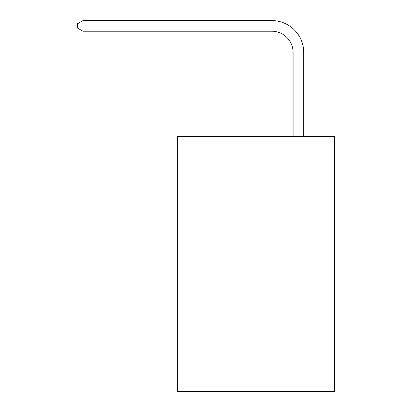 <?xml version="1.0" encoding="UTF-8"?>
<svg xmlns="http://www.w3.org/2000/svg" width="412" height="412" viewBox="0 0 412 412"><rect width="100%" height="100%" fill="white"/><g stroke="black" fill="none" stroke-linecap="round" stroke-linejoin="round"><path stroke-width="0.62" d="M334.529 136.465L334.529 391.4L177.32 391.4L177.32 136.465L334.529 136.465M293.102 136.465L293.102 52.468A21.244 21.244 0 0 0 271.858 31.224L82.997 31.224L77.471 28.037L77.471 23.788L82.997 20.6L271.858 20.6A31.868 31.868 0 0 1 303.726 52.468L303.726 136.465M293.102 52.468A21.244 21.244 0 0 0 271.858 31.224A21.244 21.244 0 0 1 293.102 52.468A21.244 21.244 0 0 0 271.858 31.224A21.244 21.244 0 0 1 293.102 52.468A21.244 21.244 0 0 0 271.858 31.224A21.244 21.244 0 0 1 293.102 52.468A21.244 21.244 0 0 0 271.858 31.224A21.244 21.244 0 0 1 293.102 52.468A21.244 21.244 0 0 0 271.858 31.224A21.244 21.244 0 0 1 293.102 52.468A21.244 21.244 0 0 0 271.858 31.224A21.244 21.244 0 0 1 293.102 52.468A21.244 21.244 0 0 0 271.858 31.224A21.244 21.244 0 0 1 293.102 52.468A21.244 21.244 0 0 0 271.858 31.224A21.244 21.244 0 0 1 293.102 52.468A21.244 21.244 0 0 0 271.858 31.224A21.244 21.244 0 0 1 293.102 52.468A21.244 21.244 0 0 0 271.858 31.224A21.244 21.244 0 0 1 293.102 52.468A21.244 21.244 0 0 0 271.858 31.224A21.244 21.244 0 0 1 293.102 52.468A21.244 21.244 0 0 0 271.858 31.224A21.244 21.244 0 0 1 293.102 52.468A21.244 21.244 0 0 0 271.858 31.224M82.997 31.224L82.997 20.6L271.858 20.6"/></g></svg>
